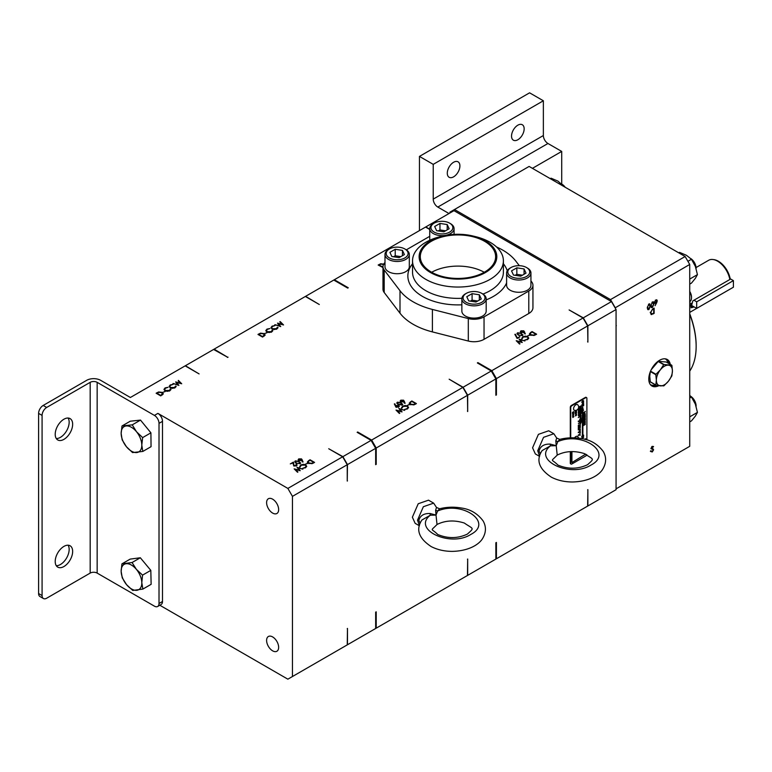 <?xml version="1.0" encoding="UTF-8"?>
<svg xmlns="http://www.w3.org/2000/svg" width="772" height="772" viewBox="0 0 772 772"><rect width="100%" height="100%" fill="white"/><g stroke="black" fill="none" stroke-linecap="round" stroke-linejoin="round"><path stroke-width="1.16" d="M689.734 301.688L689.724 301.698A8.569 4.95 -120 0 0 691.509 297.77A8.569 4.95 -120 0 0 689.724 291.777M689.724 291.411A7.788 4.497 60 0 1 691.509 297.133A7.788 4.497 60 0 1 691.5 297.432M713.067 259.527L714.061 259.662A17.158 9.911 60 0 1 718.394 261.245A17.158 9.911 60 0 1 730.177 278.731L729.849 279.493A17.833 10.297 -120 0 0 717.564 261.168A17.833 10.297 -120 0 0 713.067 259.527A17.833 10.297 -120 0 0 708.648 260.28L696.074 267.546M729.849 279.493L692.86 300.848L690.998 307.787L693.98 306.841M431.326 272.062A37.664 21.741 180 0 1 420.296 256.69A37.664 21.741 180 0 1 443.543 236.599A37.664 21.741 180 0 1 484.594 241.308A37.664 21.741 180 0 1 495.624 256.69A37.664 21.741 180 0 1 472.377 276.781A37.664 21.741 180 0 1 431.326 272.062M484.237 272.265A37.664 21.741 0 0 0 431.683 272.265M573.142 413.715L573.142 414.429L573.142 413.715M573.152 413.724L573.162 414.439L573.152 413.724M573.586 414.902L572.766 415.847M582.725 401.16L582.204 402.318M584.375 414.149L583.864 415.307M584.375 421.734L583.864 422.892M485.424 240.835A38.832 22.417 180 0 1 485.424 272.545A38.832 22.417 180 0 1 430.506 272.545A38.832 22.417 180 0 1 442.877 236.029A38.832 22.417 180 0 1 473.043 236.029A38.832 22.417 180 0 1 485.424 240.835M442.877 236.029L440.32 236.647A45.423 26.229 0 0 0 412.537 260.82A45.423 26.229 0 0 0 425.835 279.368A45.423 26.229 0 0 0 475.349 285.051A45.423 26.229 0 0 0 503.392 260.82A45.423 26.229 0 0 0 490.085 242.273A45.423 26.229 0 0 0 475.6 236.647L473.043 236.029M515.937 278.103A10.953 6.321 0 0 0 528.26 275.16A10.953 6.321 0 0 0 526.514 267.527A10.953 6.321 0 0 0 521.602 265.896A10.953 6.321 0 0 0 511.025 267.527A10.953 6.321 0 0 0 515.937 278.103M526.514 267.527L527.372 268.029A12.169 7.025 180 0 1 530.943 272.998A12.169 7.025 180 0 1 515.619 279.782A12.169 7.025 180 0 1 506.606 272.998A12.169 7.025 180 0 1 510.167 268.029L511.025 267.527M471.19 303.946A10.953 6.321 0 0 0 483.504 301.003A10.953 6.321 0 0 0 481.767 293.37A10.953 6.321 0 0 0 476.855 291.729A10.953 6.321 0 0 0 466.278 293.37A10.953 6.321 0 0 0 471.19 303.946M481.767 293.37L482.625 293.862A12.169 7.025 180 0 1 486.186 298.832A12.169 7.025 180 0 1 470.872 305.615A12.169 7.025 180 0 1 461.859 298.832A12.169 7.025 180 0 1 465.419 293.862L466.278 293.37M439.065 233.723A10.953 6.321 0 0 0 451.388 230.78A10.953 6.321 0 0 0 449.642 223.147A10.953 6.321 0 0 0 444.74 221.516A10.953 6.321 0 0 0 434.153 223.147A10.953 6.321 0 0 0 439.065 233.723M449.642 223.147L450.501 223.648A12.169 7.025 180 0 1 454.071 228.608A12.169 7.025 180 0 1 438.747 235.402A12.169 7.025 180 0 1 429.734 228.608A12.169 7.025 180 0 1 433.295 223.648L434.153 223.147M394.318 259.566A10.953 6.321 0 0 0 406.632 256.613A10.953 6.321 0 0 0 404.895 248.989A10.953 6.321 0 0 0 399.983 247.349A10.953 6.321 0 0 0 389.406 248.989A10.953 6.321 0 0 0 394.318 259.566M404.895 248.989L405.754 249.481A12.169 7.025 180 0 1 409.314 254.451A12.169 7.025 180 0 1 394 261.235A12.169 7.025 180 0 1 384.987 254.451A12.169 7.025 180 0 1 388.548 249.481L389.406 248.989M689.724 313.741A70.609 40.762 60 0 1 696.151 345.74A70.609 40.762 60 0 1 696.151 346.059M689.724 371.129A71.381 41.215 -120 0 0 696.151 346.377A71.381 41.215 -120 0 0 689.724 314.214M579.608 415.548C580.805 415.22 580.139 413.001 580.747 415.259L581.055 413.541L579.608 415.548C580.805 415.22 580.139 413.001 580.747 415.259L581.046 413.531M579.608 416.658L580.322 417.739L581.248 415.886L579.608 416.658M579.598 416.996L580.148 416.88M580.312 417.729L581.239 415.886M579.608 422.988L580.322 424.069L581.248 422.216L579.608 422.988M579.598 423.326L580.148 423.22M580.312 424.06L581.239 422.216M581.152 419.399L581.258 418.675L579.926 418.984L581.258 417.7L579.782 419.63L581.152 419.399M579.772 419.63L581.133 419.389L581.239 418.675M581.133 419.389C580.129 419.119 580.158 418.549 581.239 417.691M580.235 426.115L580.303 425.517L580.235 426.115M580.216 426.105L580.283 425.507L580.216 426.105M580.293 431.982L579.55 431.982L580.293 431.982M580.274 431.973L579.531 431.973M580.322 432.793L579.82 433.188L580.303 432.783M580.013 434.038L579.849 433.439L580.013 434.038M579.994 434.028L579.83 433.43L579.994 434.028M580.303 435.099L579.55 435.225L580.303 435.099M580.283 435.09L579.531 435.215L580.283 435.09M578.913 416.089L578.971 415.568L578.913 416.089M578.894 416.079L578.952 415.558L578.894 416.079M578.296 421.068L578.788 421.029M578.296 421.57L578.788 421.522M573.142 414.689L572.573 414.815L573.162 414.709L573.133 413.445M573.731 413.348L573.142 413.454M572.544 416.089L573.837 414.516L572.592 416.127M572.525 416.069L573.837 414.516M576.153 411.37L576.153 411.389C577.475 408.639 574.629 412.769 575.622 410.569L575.613 410.559C574.136 413.406 577.06 409.546 576.153 411.37C577.475 408.639 574.629 412.769 575.622 410.569C574.136 413.406 577.06 409.546 576.153 411.37C577.475 408.639 574.629 412.769 575.622 410.569L575.603 410.559C574.117 413.396 577.041 409.527 576.134 411.36C577.456 408.629 574.609 412.759 575.603 410.559C574.609 412.759 577.456 408.629 576.134 411.36L576.269 410.55M575.159 413.531L575.864 414.178C576.896 412.972 576.665 412.759 575.169 413.551L575.854 414.168C576.896 412.972 576.665 412.759 575.169 413.551L575.854 414.168C576.877 412.962 576.645 412.75 575.159 413.531L575.169 413.551M582.715 402.598L582.735 402.608C583.941 401.276 583.931 400.658 582.706 400.774C581.499 402.096 581.509 402.714 582.735 402.608C583.922 401.266 583.912 400.649 582.696 400.764L583.458 400.639M581.934 404.692L583.42 403.997L582.156 404.248L583.622 402.386L581.943 404.692L583.439 404.007C582.735 403.91 581.625 404.161 583.632 402.386L583.632 402.376M583.42 403.997L583.622 403.515M583.458 412.441C584.886 412.171 582.619 414.844 584.375 413.281L585.282 411.38L584.211 412.383M584.279 413.02L585.273 411.38M584.385 415.587C585.591 414.255 585.581 413.647 584.365 413.753C583.159 415.085 583.169 415.693 584.385 415.587L584.365 415.577C585.572 414.246 585.562 413.638 584.346 413.744L585.118 413.618M584.385 423.172C585.591 421.84 585.581 421.232 584.365 421.338C583.159 422.67 583.169 423.278 584.385 423.172L584.365 423.162C585.572 421.83 585.562 421.222 584.346 421.329L585.118 421.203M573.577 408.745A3.242 1.872 120 0 0 574.571 410.357A3.349 3.349 0 0 0 577.765 404.827A3.242 1.872 120 0 0 575.188 405.29A3.242 1.872 120 0 0 573.577 408.745M506.606 272.998L506.606 285.244A12.169 7.025 0 0 0 515.619 292.038A12.169 7.025 0 0 0 530.943 285.244L530.943 272.998M461.859 298.832L461.859 311.087A12.169 7.025 0 0 0 470.872 317.871A12.169 7.025 0 0 0 486.186 311.087L486.186 298.832M384.987 254.451L384.987 266.707A12.169 7.025 0 0 0 394 273.491A12.169 7.025 0 0 0 409.314 266.707L409.314 254.451M272.632 513.071A8.521 4.921 60 0 1 267.064 505.563A8.521 4.921 60 0 1 268.367 498.741A8.521 4.921 60 0 1 272.632 499.166A8.521 4.921 60 0 1 278.19 506.664A8.521 4.921 60 0 1 276.887 513.496A8.521 4.921 60 0 1 272.632 513.071M272.632 650.835A8.521 4.921 60 0 1 267.064 643.337A8.521 4.921 60 0 1 268.367 636.504A8.521 4.921 60 0 1 272.632 636.929A8.521 4.921 60 0 1 278.19 644.437A8.521 4.921 60 0 1 276.887 651.259A8.521 4.921 60 0 1 272.632 650.835M519.324 265.684L515.918 261.225A63.343 36.564 0 0 0 502.746 250.118A63.343 36.564 0 0 0 496.541 246.972M670.27 364.374A15.315 8.839 120 0 0 667.278 359.501A15.315 8.839 120 0 0 659.616 360.263A15.315 8.839 120 0 0 649.619 373.754A15.315 8.839 120 0 0 651.964 386.029A15.315 8.839 120 0 0 658.834 385.691M63.931 419.215A12.333 7.122 -60 0 1 70.098 418.607A12.333 7.122 -60 0 1 71.989 428.489A12.333 7.122 -60 0 1 63.931 439.355A12.333 7.122 -60 0 1 57.765 439.963A12.333 7.122 -60 0 1 55.873 430.081A12.333 7.122 -60 0 1 63.931 419.215M68.1 418.038A12.333 7.122 -60 0 1 60.438 437.338A12.333 7.122 -60 0 1 56.269 438.525M63.931 546.393A12.333 7.122 -60 0 1 70.098 545.775A12.333 7.122 -60 0 1 71.989 555.657A12.333 7.122 -60 0 1 63.931 566.523A12.333 7.122 -60 0 1 57.765 567.13A12.333 7.122 -60 0 1 55.873 557.249A12.333 7.122 -60 0 1 63.931 546.393M68.1 545.206A12.333 7.122 -60 0 1 60.438 564.506A12.333 7.122 -60 0 1 56.269 565.693M453.598 176.836A8.926 5.153 120 0 0 459.427 168.971A8.926 5.153 120 0 0 458.066 161.821A8.926 5.153 120 0 0 453.598 162.265A8.926 5.153 120 0 0 447.77 170.13A8.926 5.153 120 0 0 449.14 177.28A8.926 5.153 120 0 0 453.598 176.836M517.848 139.751A8.926 5.153 120 0 0 523.677 131.887A8.926 5.153 120 0 0 522.306 124.736A8.926 5.153 120 0 0 517.848 125.18A8.926 5.153 120 0 0 512.019 133.035A8.926 5.153 120 0 0 513.38 140.186A8.926 5.153 120 0 0 517.848 139.751M616.066 488.84L689.724 446.312L689.724 264.458L685.131 256.516L529.119 166.434L449.912 212.165L449.912 213.014M583.294 508.613L616.066 489.689L616.066 309.533L587.878 325.803L587.878 342.131A148.485 85.731 -120 0 0 587.637 341.639M587.637 489.853A148.485 85.731 -120 0 0 587.878 489.631L587.878 505.959M375.665 463.2A148.485 85.731 60 0 1 376.215 464.339L375.665 464.657L375.665 448.32L347.477 464.599L347.246 481.062L347.246 464.734L292.453 496.367L287.86 488.415L342.652 456.783L328.727 448.744L342.893 456.648L371.081 440.378L357.147 432.33L357.697 432.011L371.631 440.059L462.853 387.39L449.159 379.206L463.094 387.255L491.272 370.985L477.347 362.937L477.897 362.618L491.822 370.666L583.053 317.996L569.118 309.948L583.294 317.852L611.472 301.582L453.984 210.66L425.806 226.929L429.734 229.197M463.094 578.006L495.865 559.082L495.865 542.755L496.415 542.436A148.485 85.731 60 0 1 495.865 542.938M495.865 393.797A148.485 85.731 60 0 1 496.415 394.946L495.865 395.254L495.865 378.927L467.678 395.196L467.678 411.534A148.485 85.731 -120 0 0 467.446 411.032M467.446 559.246A148.485 85.731 -120 0 0 467.678 559.024L467.678 575.352M429.734 229.477L425.565 227.065L334.344 279.734L348.268 287.782L347.718 288.101L333.784 280.053L305.606 296.323L319.299 304.506L305.365 296.467L214.143 349.137L227.798 357.339L213.593 349.455L185.405 365.725L199.099 373.909L185.164 365.86L130.371 397.493L100.64 380.326A9.862 5.694 0 0 0 86.686 380.326L43.193 405.445L46.677 407.452L90.179 382.343A4.931 2.847 180 0 1 97.156 382.343L154.419 415.404L157.913 413.387A6.485 3.744 60 0 1 162.496 421.338L162.496 601.494A6.485 3.744 60 0 1 161.155 604.466L157.662 606.483A6.485 3.744 -120 0 0 159.013 603.511L162.496 601.494M491.822 561.418L496.415 558.764L496.415 542.436M587.878 489.631L587.637 506.094L496.415 558.764M496.415 394.946L496.415 378.608L587.637 325.938L587.878 342.131M540.313 453.994L539.049 450.983C540.361 446.197 544.096 443.9 550.253 444.112L556.216 445.685L555.821 440.899L556.699 438.062L553.852 433.748L548.709 430.776L538.412 434.356L532.574 447.808L535.343 453.936L539.58 456.377M570.296 451.62L570.296 463.123A1.554 0.897 120 0 0 570.614 463.837A1.554 0.897 120 0 0 570.865 463.914M586.315 397.522A1.554 0.897 120 0 0 586.122 397.348A1.554 0.897 120 0 0 585.35 397.426L571.396 405.474A1.554 0.897 120 0 0 570.296 407.384L570.296 437.84M384.987 262.509A14.176 8.183 0 0 0 382.98 266.707L382.98 289.172A14.176 8.183 0 0 0 384.186 292.472L400.002 313.191A63.343 36.564 0 0 0 432.407 331.902L468.305 341.041A14.176 8.183 0 0 0 484.044 339.333L528.791 313.5A14.176 8.183 0 0 0 532.941 307.71L532.941 285.244A14.176 8.183 0 0 0 531.744 281.944L530.943 280.902M517.375 337.779L519.971 336.824L517.144 338.454L514.847 334.344L515.407 334.247L517.375 338.319M518.379 335.087L516.979 333.591L517.549 332.78L521.496 333.292L522.374 335.569L518.379 335.087M522.933 334.787L522.374 335.569M519.045 339.053L524.912 340.963L520.222 339.786L522.248 342.498L517.539 341.359L519.981 343.81L519.556 344.051L516.207 340.693L521.148 341.89L519.045 339.053M521.814 338.425L522.847 336.717L525.539 336.09L527.758 336.698L528.752 338.059L527.672 339.506L524.709 340.105L527.228 339.217L528.125 338.011L527.315 336.92L523.319 336.988L522.441 338.377L521.776 338.146M527.498 335.936L529.737 335.193L527.498 335.936M530.499 335.019L529.457 333.678L532.024 331.555L536.617 334.208L534.07 335.482L530.499 335.019M523.783 330.802L525.327 333.871L524.757 333.909L524.111 332.134L520.965 332.433L520.367 331.651L520.994 330.802L523.783 330.802L525.095 333.88M382.98 267.556L378.164 265.028L380.712 263.754L384.282 264.217M342.893 647.399L375.665 628.485L375.665 612.148L376.215 611.829A148.485 85.731 60 0 1 375.665 612.341M347.246 628.64A148.485 85.731 -120 0 0 347.477 628.418L347.477 644.755M371.631 630.811L376.215 628.167L376.215 611.829M467.678 559.024L467.446 575.497L376.215 628.167M376.215 464.339L376.215 448.011L467.446 395.341L467.678 411.534M420.122 523.387L418.858 520.376C420.161 515.59 423.896 513.303 430.052 513.505L436.016 515.078L435.62 510.292L436.508 507.455L433.652 503.141L428.518 500.169L418.212 503.759L412.373 517.211L415.143 523.329L419.379 525.771M264.092 333.61L265.134 334.961L262.557 337.075L257.973 334.43L260.521 333.147L264.092 333.61L264.092 334.141M398.178 404.489L396.779 402.984L397.358 402.183L401.295 402.685L402.173 404.962L398.178 404.489M402.743 404.181L402.173 404.962M398.844 408.456L404.711 410.357L400.021 409.179L402.048 411.901L397.339 410.762L399.78 413.213L399.356 413.454L396.007 410.086L400.957 411.283L398.844 408.456M401.614 407.828L402.646 406.12L405.339 405.493L407.558 406.101L408.552 407.452L407.481 408.899L404.518 409.498L407.027 408.61L407.925 407.404L407.114 406.313L403.119 406.39L402.251 407.78L401.575 407.539M407.298 405.339L409.536 404.586L407.298 405.339M410.299 404.422L409.257 403.08L411.823 400.957L416.417 403.602L413.869 404.885L410.299 404.422M403.582 400.195L405.126 403.264L404.557 403.302L403.92 401.536L400.764 401.836L400.176 401.044L400.793 400.195L403.582 400.195L404.895 403.283M395.833 406.998L394.357 403.91L394.917 403.852L395.505 405.667L398.719 405.339L399.298 406.12L398.661 406.998L395.833 406.998M280.718 326.585L274.851 324.674L279.541 325.861L277.515 323.14L282.224 324.279L279.782 321.827L280.207 321.586L283.556 324.954L278.605 323.757L280.718 326.585M277.949 327.782L276.916 328.92L274.224 329.548L272.005 328.94L271.011 327.579L272.091 326.141L275.044 325.533L272.535 326.431L271.638 327.627L272.448 328.727L276.444 328.65L277.322 327.26L277.988 327.502M276.444 329.287L277.322 327.26M272.777 330.763L271.744 331.912L269.042 332.539L266.822 331.931L265.829 330.57L266.909 329.133L269.872 328.525L267.353 329.412L266.465 330.619L267.266 331.709L271.262 331.642L272.14 330.252L272.805 330.493M271.262 332.278L272.14 330.252M267.093 332.693L264.854 333.436L267.093 332.693M561.717 183.842L561.717 151.428L547.946 143.486L437.82 207.07A6.485 3.744 60 0 1 433.227 199.118L433.227 164.359L419.457 156.407L529.592 92.823L543.363 100.775L433.227 164.359M532.419 168.344L561.717 151.428M419.457 156.407L419.457 230.596M449.014 213.535L437.82 207.07M433.227 199.118L543.363 135.534L543.363 100.775M543.363 135.534A6.485 3.744 -120 0 0 547.946 143.486M690.979 303.116L690.979 305.104L696.691 308.404L696.691 301.813L733.4 280.622L730.177 278.75M696.691 301.813L693.941 300.221M696.691 308.404L733.4 287.213L733.4 280.622M690.342 305.509L691.008 305.123M97.156 382.343L97.156 573.094L154.419 606.155A6.485 3.744 -120 0 0 157.662 606.483M162.496 421.338L159.013 423.355L159.013 603.511M159.013 423.355A6.485 3.744 -120 0 0 154.419 415.404M142.801 451.446L141.797 445.058A14.6 8.434 -120 0 1 136.75 452.546A14.6 8.434 60 0 1 126.434 446.737L132.552 452.566L142.801 451.446L151.051 446.679L150.907 432.831L140.504 420.093L130.256 421.213L121.995 425.98L121.156 433.439A14.6 8.434 60 0 1 126.203 425.951A14.6 8.434 60 0 1 136.528 431.76A14.6 8.434 60 0 1 141.797 445.058L142.646 437.599L136.528 431.76L132.244 424.861L121.995 425.98M140.321 557.76L130.169 559.111L121.918 563.878L121.156 571.386L122.246 577.832L126.56 584.665L132.726 590.435L142.888 589.084L151.138 584.317L150.81 570.373L140.321 557.76L132.07 562.527L121.918 563.878M43.435 598.532L39.941 596.515A6.485 3.744 -60 0 1 38.6 593.543L42.084 595.559A6.485 3.744 120 0 0 43.435 598.532A6.485 3.744 120 0 0 46.677 598.213L90.179 573.094L90.179 382.343M46.677 407.452A6.485 3.744 120 0 0 42.084 415.404L38.6 413.387L38.6 593.543M38.6 413.387A6.485 3.744 -60 0 1 43.193 405.445M42.084 415.404L42.084 595.559M287.86 488.415L157.913 413.387M294.084 465.545L296.014 465.506L296.429 464.04L297.085 464.937L296.467 465.786L293.717 465.796L292.916 462.939L290.311 463.904L293.428 462.1L294.084 465.97M296.014 465.989L296.014 464.281M296.13 463.19L294.73 461.685L295.309 460.884L299.256 461.386L300.134 463.673L296.13 463.19M300.694 462.891L300.134 463.673M296.998 467.253L302.865 469.164L298.175 467.986L300.202 470.698L295.493 469.559L297.934 472.01L297.51 472.252L294.161 468.884L299.111 470.08L296.998 467.253M299.768 466.626L300.8 464.918L303.502 464.29L305.712 464.898L306.706 466.259L305.635 467.697L302.672 468.305L305.191 467.417L306.079 466.201L305.278 465.12L301.273 465.188L300.404 466.577L299.729 466.336M305.451 464.136L307.69 463.383L305.451 464.136M308.453 463.219L307.41 461.878L309.987 459.755L314.571 462.399L312.023 463.683L308.453 463.219M301.534 458.906L303.078 461.965L302.508 462.003L301.871 460.237L298.716 460.537L298.127 459.745L298.745 458.896L301.534 458.906L302.856 461.984M162.245 392.408L163.288 393.759L160.711 395.872L156.127 393.228L158.675 391.944L162.245 392.408L162.245 392.938M165.247 391.491L163.008 392.244L165.247 391.491M170.93 389.57L169.898 390.709L167.196 391.336L164.986 390.728L163.992 389.368L165.063 387.93L168.026 387.322L165.507 388.21L164.619 389.416L165.43 390.507L169.425 390.439L170.294 389.049L170.969 389.291M169.425 391.076L170.294 389.049M176.103 386.579L175.07 387.718L172.378 388.355L170.158 387.737L169.165 386.386L170.245 384.938L173.208 384.34L170.689 385.228L169.801 386.425L170.602 387.525L174.597 387.447L175.476 386.058L176.141 386.299M174.597 388.084L175.476 386.058M178.882 385.392L173.005 383.481L177.695 384.659L175.669 381.937L180.378 383.076L178.361 380.384L181.719 383.752L176.769 382.555L178.882 385.392M159.814 605.238L287.86 679.177L292.453 676.523L292.453 496.367M97.156 573.094A4.931 2.847 0 0 0 90.179 573.094M689.724 264.458L615.11 307.874M656.74 302.624L655.052 305.731L656.268 302.894L654.82 303.319L654.434 302.431L655.862 299.98L656.847 299.874L657.252 300.79L656.74 302.624L656.248 302.344M648.895 304.004L650.429 305.905L648.895 309.572L647.92 309.668L647.312 307.7L648.895 304.004L649.85 303.907M652.523 448.677L653.604 449.758L652.292 451.948L650.902 451.601L652.292 451.408L653.199 449.989L651.192 448.252L652.321 446.361L653.546 446.554L651.607 447.992L653.141 448.908M651.288 451.109L652.292 451.408M653.025 449.565L651.452 448.908M652.321 446.361L653.546 446.554L652.649 446.747M653.18 447.094L651.886 446.708M651.259 447.789L651.906 448.503M652.427 301.968L653.961 303.869L652.427 307.536L651.443 307.632L650.844 305.664L652.427 301.968L653.382 301.871M652.658 313.625L651.201 314.272L651.751 314.59L650.371 312.863L652.716 308.935L654.135 308.115L654.135 313.413L651.008 314.484M655.438 300.298L654.839 302.17L656.268 302.894M655.717 302.576L655.245 302.904L655.795 303.213M655.245 302.904L654.588 303.097M656.528 299.787L657.252 300.79M649.542 303.821L649.841 304.824M648.345 309.254L647.669 309.447M615.11 307.536L610.517 299.594L685.131 256.516M610.517 299.594L454.505 209.511M597.624 293.273A148.485 85.731 -120 0 0 596.38 291.43M597.084 292.955A148.485 85.731 -120 0 0 596.138 291.565M616.336 325.707A148.485 85.731 -120 0 0 616.066 325.128M598.165 293.9A148.485 85.731 -120 0 0 597.817 293.379M651.742 451.63L650.352 451.282M650.738 450.79L651.742 451.089M652.205 449.198L650.902 448.59M652.62 446.776L651.732 446.612L652.62 446.776M651.973 448.358L653.604 449.758M653.073 301.784L653.373 302.788M651.877 307.217L651.201 307.41M656.287 300.694L655.293 300.221L656.287 300.694M654.289 301.852L655.332 302.306L654.289 301.852M647.341 308.375L647.959 308.848M649.262 304.438L648.721 304.12M468.401 217.82A148.485 85.731 -120 0 0 467.108 218.235M347.477 628.418L347.246 644.89L292.453 676.523M650.873 306.339L651.491 306.802M652.784 302.392L652.253 302.074M650.227 312.313L651.443 313.635M650.391 312.409L651.993 313.953L651.047 313.664M654.482 301.958L655.882 302.624L656.837 301.012L655.843 300.54L656.837 301.012M647.727 307.468L648.885 309.041L650.014 306.146L648.885 304.554L647.322 307.237M647.65 308.781L648.885 309.041M648.47 304.322L649.03 304.187M227.373 357.407A148.485 85.731 60 0 1 228.068 357.175M213.593 349.455L214.143 349.137M347.574 288.014A148.485 85.731 60 0 1 348.268 287.782M333.784 280.053L334.344 279.734M468.643 217.675A148.485 85.731 -120 0 0 467.05 218.196M347.246 464.734L342.652 456.783M347.477 480.927A148.485 85.731 -120 0 0 347.246 480.435M347.477 464.599L342.893 456.648M371.081 440.378L375.665 448.32M357.697 432.011A148.485 85.731 60 0 1 358.391 433.053M371.631 440.059L376.215 448.011M467.446 395.341L462.853 387.39M467.678 395.196L463.094 387.255M491.272 370.985L495.865 378.927M477.897 362.618A148.485 85.731 60 0 1 478.592 363.66M491.822 370.666L496.415 378.608M587.637 325.938L583.053 317.996M587.878 325.803L583.294 317.852M611.472 301.582L616.066 309.533M266.62 332.964L266.62 332.423M265.877 330.889L266.842 329.808M266.909 329.74L266.909 329.133M266.523 330.937L266.658 331.825M271.262 332.153L271.262 331.642M272.748 330.841L272.14 330.57M271.049 327.897L272.014 326.817M272.091 326.749L272.091 326.141M271.696 327.946L271.831 328.843M276.444 329.161L276.444 328.65M277.93 327.849L277.322 327.579M278.055 323.864L278.605 324.008M282.774 324.8L280.207 321.586M280.139 326.45L278.605 323.757M394.56 404.528L394.917 403.852M394.917 404.489L395.505 405.667M395.505 406.304L395.949 405.368M398.651 405.937L398.719 405.339M398.719 405.975L399.22 406.448M400.253 401.353L400.793 400.195M409.314 403.399L410.26 402.492M411.823 401.498L411.823 400.957M409.063 404.856L409.063 404.316M407.558 406.641L407.558 406.101M407.722 406.834L408.513 407.78M407.027 409.121L407.027 408.61M407.548 408.861L407.867 407.732M401.614 408.465L402.646 406.12M399.423 409.228L400.021 409.43M401.508 411.814L400.021 409.179M399.375 413.445L397.339 410.762M396.789 410.868L397.339 411.013M396.856 403.302L397.358 402.183M401.295 403.177L401.295 402.685M401.942 403.737L402.666 404.489M264.313 334.382L265.076 335.26M296.014 466.143L296.014 464.918L296.014 466.143M296.409 464.686L296.429 464.04M296.429 464.676L297.017 465.255M292.926 463.036L293.428 462.1M293.428 462.737L293.553 464.223M293.553 464.86L294.084 466.172M294.808 462.013L295.309 460.884M299.256 461.878L299.256 461.386M299.903 462.438L300.617 463.2M297.577 468.025L298.175 468.228M299.661 470.611L298.175 467.986M297.529 472.242L295.493 469.559M294.943 469.675L295.493 469.81M305.712 465.439L305.712 464.898M305.886 465.632L306.667 466.577M305.191 467.919L305.191 467.417M305.702 467.658L306.021 466.529M299.768 467.263L300.8 465.555M300.8 465.535L300.8 464.918M307.217 463.654L307.217 463.113M307.468 462.196L308.414 461.299M309.987 460.295L309.987 459.755M298.204 460.054L298.745 458.896M162.467 393.189L163.23 394.067M164.774 391.761L164.774 391.221M164.031 389.686L164.996 388.605M165.063 388.538L165.063 387.93M164.677 389.735L164.812 390.622M169.425 390.95L169.425 390.439M170.303 389.686L170.911 389.638M169.213 386.695L170.168 385.614M170.245 385.546L170.245 384.938M169.859 386.743L169.994 387.64M174.597 387.959L174.597 387.447M176.084 386.647L175.476 386.376M176.209 382.661L176.769 382.806M178.342 381.03L178.361 380.384M178.361 381.021L180.938 383.607M178.303 385.247L176.769 382.555M382.98 266.707A14.176 8.183 0 0 0 384.186 270.007L400.002 290.726A63.343 36.564 0 0 0 432.407 309.437L468.305 318.575A14.176 8.183 0 0 0 484.044 316.867L528.791 291.034A14.176 8.183 0 0 0 532.941 285.244M429.734 236.319L406.323 249.838M519.498 337.094L519.498 336.553M515.175 334.923L515.407 334.247M515.407 334.884L517.337 338.348M517.057 333.909L517.549 332.78M521.496 333.784L521.496 333.292M522.142 334.334L522.856 335.096M519.614 339.834L520.222 340.027M521.708 342.411L520.222 339.786M519.575 344.042L517.539 341.359M516.979 341.475L517.539 341.61M527.758 337.248L527.758 336.698M527.923 337.441L528.714 338.377M527.228 339.728L527.228 339.217M527.749 339.458L528.067 338.329M521.814 339.062L522.847 337.354M522.847 337.335L522.847 336.717M529.264 335.463L529.264 334.923M529.515 334.006L530.461 333.099M532.024 332.105L532.024 331.555M520.453 331.96L520.994 330.802M586.884 439.915L586.884 398.313A1.554 0.897 120 0 0 586.566 397.599A1.554 0.897 120 0 0 585.784 397.677L571.84 405.725A1.554 0.897 120 0 0 570.73 407.635L570.73 437.83M570.73 451.591L570.73 463.374A1.554 0.897 120 0 0 571.058 464.088A1.554 0.897 120 0 0 571.84 464.011L585.784 455.962A1.554 0.897 120 0 0 586.788 454.65M651.25 305.432L652.408 307.005L653.546 304.1L652.408 302.518L650.854 305.201M651.182 306.745L652.408 307.005M652.002 302.286L652.562 302.151M651.993 313.953L653.72 313.104L653.72 308.887L651.886 310.083L650.786 312.631M398.217 407.346L398.333 406.226L398.217 407.346M396.345 406.313L396.268 407.413L396.345 406.313M401.237 401.112L401.15 402.222L401.237 401.112M403.1 402.144L403.148 401.064L403.1 402.144M409.99 403.486L410.164 402.588L410.714 404.181L413.676 404.499L415.539 403.573L411.891 401.459L410.164 402.588M410.164 403.225L410.714 404.817M397.609 404.123L397.812 403.1L397.628 404.132L397.609 403.486L398.593 404.248L401.99 404.441M264.12 336.167L264.4 335.173M296.545 463.412L299.652 463.403L298.841 461.627L295.763 461.164L295.579 462.843M299.951 463.76L299.941 463.142M308.144 462.283L308.317 461.386L308.868 462.978L311.83 463.296L313.693 462.37L310.045 460.257L308.317 461.386M308.317 462.023L308.868 463.615M299.198 459.822L299.102 460.923L299.198 459.822M301.051 460.855L301.109 459.765L301.051 460.855M162.284 394.965L162.554 393.971M518.794 335.318L521.891 335.309L521.09 333.523L518.012 333.06L517.829 334.739M522.2 335.666L522.19 335.038M530.19 334.093L530.364 333.195L530.914 334.787L533.877 335.096L535.729 334.17L532.082 332.066L530.364 333.195M530.364 333.832L530.914 335.424M521.438 331.719L521.351 332.819L521.438 331.719M523.3 332.751L523.348 331.671L523.3 332.751M578.556 438.168A3.349 3.349 0 0 0 577.765 436.624A3.242 1.872 120 0 0 574.532 437.849M571.927 451.562L571.927 462.582L585.697 454.129M585.697 439.567L585.697 438.737L584.713 439.307M582.889 410.752L583.429 410.443L582.628 406.989L581.827 411.36L582.377 411.051L582.377 434.81L582.889 434.52L582.87 410.743L583.429 410.443M583.458 424.011L584.655 423.683L583.458 425.526L585.282 424.475L584.066 424.812L585.282 422.959L583.458 424.011M583.458 421.194L585.282 420.132L583.458 421.194M583.458 420.007L585.282 419.9L585.282 418.385L583.458 420.007M583.458 419.572L585.282 417.343L583.458 417.662L583.458 419.572M583.458 416.851L585.282 416.745L585.282 415.23L583.458 416.851M581.808 405.782L583.632 405.676L583.632 404.171L581.808 405.782M581.808 436.913L582.995 436.585L581.808 438.428L583.632 437.367L582.416 437.714L583.632 435.862L581.808 436.913M581.808 436.161L583.632 435.109L581.808 436.161M575.516 414.998L575.516 415.925L576.568 414.612L575.516 414.998M575.169 412.229L575.401 413.174L575.401 412.373L575.777 412.875L576.308 411.852L576.539 412.489L576.539 411.437L575.169 412.229M572.814 416.639L572.814 417.488L573.866 416.233L572.814 416.639M572.467 412.393L573.548 412.007L572.467 413.647L573.837 412.856L572.901 412.769L573.837 411.601L572.467 412.393M578.305 435.244L578.971 434.626L578.305 435.244M578.305 432.445L578.971 431.837L578.305 432.445M578.305 430.014L578.952 429.647M578.305 429.242L578.971 428.991L578.305 429.242M578.305 428.614L578.305 429.203L578.971 428.894L578.971 428.363L578.305 428.614M578.305 428.344L578.971 428.093L578.305 428.344M578.305 428.074L578.952 427.91M578.305 427.321L578.971 427.244L578.971 426.405L578.305 426.82L578.952 427.119M578.305 426.482L578.971 426.405L578.971 425.565L578.305 425.98L578.952 426.279M578.305 425.642L578.971 425.565L578.971 424.735L578.305 425.642M578.44 423.317L578.971 423.124L578.44 423.317M578.46 417.391L578.971 416.986L578.46 417.391M578.46 415.288L578.971 414.892L578.46 415.288M578.305 414.689L578.971 414.448L578.305 414.689M578.305 413.059L578.971 412.808L578.305 413.059M578.305 412.509L578.971 412.258L578.305 412.509M578.46 412.19L578.971 411.794L578.46 412.19M578.305 411.38L578.971 411.129L578.305 411.38M578.46 410.164L578.971 409.758L578.46 410.164M578.305 408.6L578.971 408.349L578.305 408.6M579.55 431.191L579.55 431.751L580.303 430.901L579.55 431.191M579.55 430.149L580.303 429.869L579.55 430.149M579.55 429.261L580.303 428.971L579.55 429.261M579.55 427.871L580.303 427.225L579.55 427.871M579.55 427.254L580.303 426.974L579.55 427.254M579.55 427.109L580.303 426.82L579.801 426.877L580.303 426.26L579.55 426.54L580.062 426.491L579.55 427.109L580.283 426.694M579.714 425.208L580.303 424.754L579.714 425.208M581.258 419.534L579.608 419.958L579.608 420.566L580.785 420.267L579.608 420.894L579.608 421.551L580.776 421.57L579.608 422.487L581.258 422.052L581.258 421.01L580.38 421.001L581.258 420.537L581.258 419.534M581.258 411.36L579.608 411.775L579.608 412.393L580.65 412.094L579.608 413.628L581.258 413.213L581.258 412.605L580.254 412.866L581.258 412.238L581.258 411.36M581.258 410.482L579.608 410.916L579.608 411.592L581.258 411.167L581.258 410.482M581.258 407.616L579.608 408.05L579.608 408.726L581.258 408.301L581.258 407.616M581.258 408.494L579.608 408.928L579.608 409.614L580.467 409.411L579.608 410.81L581.258 410.366L580.592 409.372L581.258 408.494M581.258 405.792L579.608 406.593L579.608 407.577L581.258 407.529L581.258 406.834L580.139 406.931L581.258 405.792M580.911 414.168L579.917 414.718L580.911 414.168L580.747 415.259C580.119 412.991 580.785 415.211 579.589 415.539C580.785 415.211 580.119 412.991 580.727 415.249M398.217 407.191L398.333 405.589L396.345 405.686L396.268 406.776L398.217 406.709L398.333 405.589M396.268 407.191L396.345 405.686M401.237 400.475L401.15 401.585L403.1 401.508L403.148 400.427L401.237 400.475L401.15 402.009M403.1 402.009L403.148 400.427M415.539 404.113L415.539 403.573M401.691 405.175L400.89 402.926L397.812 402.463L397.609 403.486L397.812 402.463M264.217 336.071L263.677 333.851L260.714 333.533L258.852 334.459L262.499 336.563L264.468 334.865L264.468 335.492M262.499 337.046L262.499 336.563M295.763 461.164L295.57 462.187L296.545 462.949M313.693 462.91L313.693 462.37M299.198 459.186L299.102 460.286L301.051 460.218L301.109 459.128L299.198 459.186L299.102 460.71M301.051 460.71L301.109 459.128M162.381 394.868L161.83 392.649L158.868 392.33L157.005 393.257L160.653 395.361L162.631 393.662L162.631 394.299M157.005 393.739L157.005 393.257M160.653 395.843L160.653 395.361M518.012 333.06L517.809 334.083L518.794 334.855M535.729 334.72L535.729 334.17M521.438 331.082L521.351 332.182L523.3 332.114L523.348 331.034L521.438 331.082L521.351 332.616M523.3 332.616L523.348 331.034M383.877 264.449L380.914 264.14L379.052 265.066L382.98 267.006M571.927 462.563L585.678 454.119M585.678 439.558L585.678 438.747M582.377 434.79L582.87 434.511L582.87 410.743M582.358 411.042L581.837 411.341M583.41 410.434L582.628 407.027M584.047 424.803L585.273 422.969M583.458 425.507L585.273 424.127M584.636 423.674L583.458 424.349M583.458 421.551L585.273 420.151M584.973 420.055L585.273 418.395M583.458 420.364L584.973 419.514M583.458 419.543L585.273 417.353M584.973 416.899L585.273 415.24M584.964 416.349L583.458 417.218M583.323 405.84L583.613 404.181M581.808 406.149L583.323 405.29M582.416 437.714L583.613 435.871M581.808 438.399L583.613 437.02M581.808 437.251L582.995 436.585M581.808 436.518L583.613 435.118M576.202 415.172L576.549 414.612M575.999 415.625L576.549 415.046M575.516 415.905L575.999 415.471M576.308 412.595L576.52 411.447M576.288 411.843L575.777 412.856M575.169 413.281L575.391 412.364M573.499 416.764L573.847 416.233M573.297 417.189L573.847 416.629M572.814 417.469L573.297 417.044M572.901 412.769L573.818 411.611M572.467 413.618L573.818 412.47M573.528 412.769L572.467 413.126M573.528 411.997L572.467 412.615M578.846 435.157L578.305 435.225M578.846 434.761L578.305 434.983M578.305 435.466L578.952 435.051M578.846 432.368L578.305 432.436M578.846 431.973L578.305 432.185M578.305 432.677L578.952 432.252M578.508 429.792L578.952 429.271M578.305 429.348L578.952 429M578.305 429.174L578.952 428.721M578.305 428.45L578.952 428.103M578.45 427.929L578.952 427.456M578.305 426.935L578.797 426.897M578.305 426.096L578.797 426.057M578.508 425.97L578.952 425.44M578.305 425.633L578.952 425.555M578.305 425.256L578.797 425.218M578.44 423.49L578.952 423.114M578.305 417.594L578.952 416.986M578.305 415.49L578.952 414.892M578.305 414.805L578.952 414.458M578.305 413.493L578.952 412.817M578.305 412.943L578.952 412.267M578.305 412.393L578.952 411.794M578.305 410.366L578.952 409.758M578.865 408.832L578.952 408.349M580.177 431.461L580.283 430.911M579.55 430.284L580.283 429.879M580.177 429.502L580.283 428.981M580.158 427.62L579.55 427.852M580.177 427.823L580.283 427.234M579.55 427.389L580.283 426.984M580.042 426.482L579.55 426.665M579.801 426.877L580.283 426.26M579.55 425.44L580.283 424.754M580.38 421.001L581.239 420.528L581.239 419.534M579.608 422.477L581.239 422.043L581.239 421.01M579.608 421.541L580.776 421.57M580.776 420.257L579.608 420.547M580.235 412.856L581.239 411.36M579.608 413.609L581.239 413.203L581.239 412.605M580.631 412.084L579.608 412.373M579.608 411.582L581.239 411.158L581.239 410.482M579.608 408.716L581.239 408.291L581.239 407.626M580.573 409.363L581.239 408.494M579.608 410.781L581.239 410.357L581.239 409.594M580.447 409.401L579.608 409.594M580.139 406.931L581.239 405.802M579.608 407.568L581.239 407.519L581.239 406.834M583.458 412.808L584.201 412.364M584.163 417.913L584.182 418.443L584.858 417.797L584.182 418.443M399.085 257.636L404.393 254.577L402.453 250.398L395.216 249.279L389.908 252.338L391.848 256.516L399.085 257.636M443.842 231.803L449.14 228.744L447.2 224.555L439.963 223.436L434.665 226.495L436.605 230.683L443.842 231.803M475.957 302.016L481.265 298.957L479.325 294.779L472.078 293.659L466.78 296.718L468.72 300.897L475.957 302.016M520.714 276.183L526.012 273.124L524.072 268.945L516.835 267.826L511.537 270.885L513.476 275.064L520.714 276.183M584.838 417.777L584.182 417.922M400.803 256.651L395.216 255.783L393.498 256.767M395.216 255.783L395.216 249.279M402.453 255.696L402.453 250.398M445.55 230.809L439.963 229.95L438.255 230.934M439.963 229.95L439.963 223.436M447.2 229.863L447.2 224.555M477.675 301.032L472.078 300.163L470.37 301.148M472.078 300.163L472.078 293.659M479.325 300.076L479.325 294.779M522.422 275.189L516.835 274.33L515.127 275.315M516.835 274.33L516.835 267.826M524.072 274.243L524.072 268.945M650.381 371.573L655.824 374.709L656.364 380.162A11.358 6.552 -60 0 1 660.378 369.807A11.358 6.552 -60 0 1 668.407 365.175A11.358 6.552 -60 0 1 672.422 370.888A11.358 6.552 -60 0 1 668.407 381.233A11.358 6.552 -60 0 1 660.378 385.875A11.358 6.552 -60 0 1 656.364 380.162L655.824 384.987L650.294 381.793L649.754 376.34L650.294 371.515M650.294 381.793A12.979 7.498 -60 0 0 650.449 382.024L655.988 385.218L663.698 385.903A12.979 7.498 -60 0 0 664.016 385.72L668.407 381.233L671.727 376.128A12.979 7.498 -60 0 0 671.891 375.713L672.422 370.888L671.891 365.436A12.979 7.498 -60 0 0 671.727 365.204L664.016 364.519L658.487 361.325L666.188 362.01L671.727 365.204M651.24 369.682L658.159 361.508L663.698 364.702L660.378 369.807L655.988 374.295L650.555 371.158M433.652 503.141L423.355 506.721L417.517 520.174L419.408 525.635M436.508 507.455L439.586 508.777L437.599 511.016L436.016 515.078L430.284 515.242L421.888 520.019M553.852 433.748L543.546 437.328L537.717 450.78L539.609 456.242M556.699 438.062L559.787 439.384L557.799 441.613L556.216 445.685L550.475 445.84L542.118 450.578C535.807 460.044 538.895 468.913 551.391 477.192C557.587 480.367 564.621 481.969 572.496 481.979C589.142 481.632 599.825 474.877 603.202 468.401C606.406 462.602 606.425 456.937 603.231 451.437C597.711 444.093 590.474 439.818 581.528 438.612C574.146 437.319 566.899 437.579 559.787 439.384M126.434 446.737A14.6 8.434 60 0 1 121.156 433.439L122.15 439.837L126.434 446.737M132.244 424.861L140.504 420.093M142.646 437.599L150.907 432.831M142.888 589.084L141.797 582.648L142.559 575.13L150.81 570.373M142.559 575.13L136.393 569.369L132.07 562.527M141.797 582.648A14.6 8.434 60 0 1 136.885 590.291A14.6 8.434 60 0 1 126.56 584.665A14.6 8.434 60 0 1 121.156 571.386A14.6 8.434 -120 0 1 126.068 563.734A14.6 8.434 60 0 1 136.393 569.369A14.6 8.434 60 0 1 141.797 582.648M550.272 178.65L551.063 178.197L557.944 181.111L563.985 186.563M562.199 185.531L562.981 185.077M562.306 184.402A8.067 4.661 60 0 1 565.21 187.278M563.222 185.425A9.631 5.558 60 0 1 564.438 186.834M689.724 279.078L697.434 274.629L695.369 278.335L691.471 283.102L689.724 284.115M687.91 261.322L691.471 259.267L695.369 266.408L697.434 274.629M678.762 252.83L679.543 252.376L686.433 255.291L691.471 259.267M690.795 258.581A8.067 4.661 60 0 1 696.103 268.222L696.103 268.511M691.712 259.604A9.631 5.558 60 0 1 696.026 268.26M689.724 416.841L697.434 412.393L695.369 416.098L691.471 420.875L689.724 421.879M689.724 398.034L691.471 397.03L695.369 404.181L697.434 412.393M689.724 395.37L691.471 397.03M690.795 396.345A8.067 4.661 60 0 1 696.103 405.985L696.103 406.275M691.712 397.368A9.631 5.558 60 0 1 696.026 406.024M482.954 294.064A45.423 26.229 0 0 0 490.085 290.706A45.423 26.229 0 0 0 503.392 272.159L503.392 260.82M412.537 260.82L412.537 272.159A45.423 26.229 0 0 0 425.835 290.706A45.423 26.229 0 0 0 461.888 298.291M486.186 299.874A50.103 28.921 0 0 0 493.385 296.429A50.103 28.921 0 0 0 506.606 282.899M507.243 270.76A50.103 28.921 0 0 0 503.392 263.773M668.735 363.477A15.315 8.839 120 0 0 666.468 359.125M668.06 363.091A14.9 8.598 120 0 0 665.3 358.845M650.4 384.649A14.9 8.598 120 0 0 655.467 384.91M651.23 385.517A15.315 8.839 120 0 0 656.239 385.267M652.716 313.664L653.208 313.943M404.403 401.903L404.403 401.266M410.405 402.376L410.405 401.778M258.9 334.43L258.9 333.89M308.559 461.173L308.559 460.575M302.354 460.604L302.354 459.967M157.054 393.238L157.054 392.687M484.044 339.333L484.044 316.867M528.791 291.034L528.791 313.5M468.305 318.575L468.305 341.041M432.407 309.437L432.407 331.902M400.002 290.726L400.002 313.191M384.186 270.007L384.186 292.472M530.605 332.983L530.605 332.375M524.603 332.5L524.603 331.863M379.091 265.037L379.091 264.497M412.537 263.773A50.103 28.921 0 0 0 461.859 304.815M415.211 404.296L415.211 403.756M263.03 336.804L263.03 336.264M313.364 463.094L313.364 462.553M161.184 395.602L161.184 395.061M535.411 334.894L535.411 334.363M692.86 307.488L690.313 306.021M430.052 513.505L430.284 515.242C411.823 529.476 450.288 547.676 470.833 534.427C493.781 522.567 462.254 500.352 437.599 511.016L435.62 510.292M437.02 524.487C430.033 531.763 431.037 527.749 437.734 534.485C447.885 538.731 457.777 538.595 467.398 534.089C474.645 527.459 473.497 529.351 464.271 523.02C454.332 519.903 445.241 520.396 437.02 524.487L436.016 515.078M550.253 444.112L550.475 445.84C532.024 460.073 570.489 478.273 591.034 465.033C613.981 453.164 582.455 430.959 557.799 441.613L555.821 440.899M557.21 455.094C550.233 462.37 551.237 458.356 557.934 465.082C568.086 469.337 577.977 469.202 587.598 464.696C594.845 458.057 593.697 459.948 584.472 453.627C574.532 450.51 565.442 451.002 557.21 455.094L556.216 445.685M691.509 297.133L691.509 297.77M696.662 308.385L689.724 312.399M696.151 345.74L696.151 346.377M454.071 228.608L454.071 234.379M651.626 451.437L651.076 451.118M652.851 449.429L652.301 449.111M652.9 446.882L652.35 446.573M656.586 300.462L656.036 300.144M655.09 302.711L654.54 302.392M266.465 330.619L266.465 331.256M271.638 327.627L271.638 328.264M407.925 407.404L407.925 408.041M296.467 464.898L296.467 465.535M306.079 466.201L306.079 466.838M164.619 389.416L164.619 390.053M169.801 386.425L169.801 387.062M528.125 338.011L528.125 338.638M398.68 406.082L398.68 406.719M395.891 406.255L395.891 406.892M400.793 401.083L400.793 401.72M403.534 400.948L403.534 401.585M397.416 403.023L397.416 403.659M295.367 461.733L295.367 462.37M298.754 459.794L298.754 460.43M301.485 459.649L301.485 460.286M429.734 228.608L429.734 240.266M517.616 333.629L517.616 334.266M520.994 331.69L520.994 332.327M523.725 331.555L523.725 332.192M439.586 508.777C446.698 506.972 453.946 506.712 461.328 508.005C470.273 509.211 477.511 513.486 483.04 520.83C486.225 526.34 486.215 531.995 483.002 537.804C479.624 544.27 468.951 551.025 452.295 551.382C444.421 551.362 437.386 549.76 431.191 546.586C418.694 538.306 415.606 529.438 421.917 519.981"/></g></svg>
